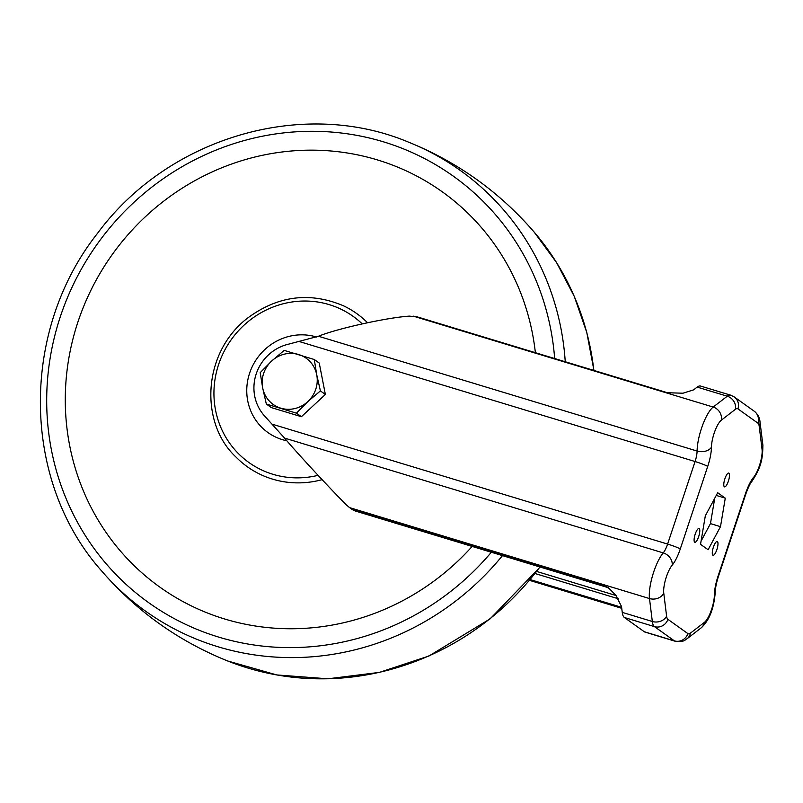 <?xml version="1.0" encoding="UTF-8"?>
<svg xmlns="http://www.w3.org/2000/svg" width="803" height="803" viewBox="0 0 803 803"><rect width="100%" height="100%" fill="white"/><g stroke="black" fill="none" stroke-linecap="round" stroke-linejoin="round"><path stroke-width="1.2" d="M319.243 363.056L325.366 394.454L301.396 416.707L271.294 407.583L266.335 404.039L262.661 387.909L260.202 372.652L271.585 361.089L284.182 350.389L314.284 359.513L319.243 363.056M314.284 359.513L316.733 374.78L320.407 390.91L307.81 401.6L296.437 413.164L266.335 404.039M296.437 413.164L301.396 416.707M320.407 390.91L325.366 394.454M271.585 361.089A28.386 27.121 125.5 0 1 298.616 354.514A28.386 27.121 125.5 0 1 316.733 374.78A28.386 27.121 125.5 0 1 307.81 401.6A28.386 27.121 125.5 0 1 280.769 408.165A28.386 27.121 125.5 0 1 262.661 387.909A28.386 27.121 125.5 0 1 271.585 361.089M286.852 440.777A54.303 51.874 125.5 0 1 248.88 375.523A54.303 51.874 125.5 0 1 316.452 336.989M318.45 336.246C336.889 328.648 386.835 317.597 409.379 316.121L417.47 316.944L667.494 392.747L682.962 393.209L693.601 389.856L697.185 387.096A28.386 7.99 -73.1 0 1 700.567 386.052L730.65 395.166A28.386 7.99 106.9 0 0 727.267 396.21L713.184 407.061A28.386 7.99 106.9 0 0 697.094 451.045L318.45 336.246L288.759 344.116A43.673 41.716 -54.5 0 0 256.207 373.917A43.673 41.716 -54.5 0 0 264.779 416.185L284.573 438.087L663.218 552.886A13.099 3.684 106.9 0 0 667.604 544.073L272.157 424.175M644.337 631.76L624.373 617.497A28.386 7.99 -73.1 0 1 622.245 612.368L652.327 621.492A28.386 7.99 106.9 0 0 654.455 626.621L674.42 640.884A28.386 7.99 106.9 0 0 675.102 641.226L645.03 632.102A28.386 7.99 -73.1 0 1 644.337 631.76L674.42 640.884A10.921 10.429 -54.5 0 0 687.88 633.607A17.465 4.918 106.9 0 0 690.379 633.176L704.462 622.325A17.465 4.918 106.9 0 0 714.359 595.264A24.02 6.755 106.9 0 1 718.093 576.022L745.545 493.484A24.02 6.755 106.9 0 1 753.595 477.333A17.465 4.918 106.9 0 0 762.037 449.228L759.206 426.293A17.465 4.918 106.9 0 0 757.891 423.131L737.927 408.868A17.465 4.918 106.9 0 0 735.428 409.299L721.345 420.15A17.465 4.918 106.9 0 0 711.448 447.211A10.921 7.508 -179.3 0 1 697.094 451.045A13.099 3.684 106.9 0 1 695.067 461.534L667.604 544.073A10.921 0.994 -161.6 0 1 680.261 548.991L707.714 466.453A24.02 6.755 106.9 0 0 711.448 447.211M618.511 598.827L535.129 573.543M621.743 608.323L529.558 580.368M622.245 612.368L621.522 606.516L615.771 595.174L608.523 587.846L603.455 585.267L605.823 586.953A17.465 16.692 125.5 0 1 609.567 588.649M349.104 507.265L353.42 509.463L603.455 585.267M621.622 607.309L530.211 579.595M353.42 509.463L355.789 511.15L605.823 586.953M355.789 511.15A14.896 14.233 125.5 0 1 351.814 509.192L349.205 507.335M680.261 548.991A24.02 6.755 106.9 0 1 672.211 565.141A10.921 8.753 -140 0 0 663.218 552.886A28.386 7.99 106.9 0 0 649.486 598.556L349.666 507.647L346.525 505.067C329.973 488.545 295.936 451.748 284.573 438.087M701.069 541.142L710.464 523.616L714.72 498.292M708.116 549.744L720.492 526.658L725.28 498.151L717.691 492.731L705.325 515.817L700.527 544.324L708.116 549.744M710.464 523.616L720.492 526.658M716.256 495.421L725.28 498.151M695.207 534.136A7.207 2.028 106.9 0 0 694.846 542.266A7.207 2.028 106.9 0 0 698.881 535.962A7.207 2.028 106.9 0 0 699.032 528.474A7.207 2.028 106.9 0 0 695.207 534.136M724.898 478.729A7.207 2.028 106.9 0 0 724.537 486.869A7.207 2.028 106.9 0 0 728.572 480.555A7.207 2.028 106.9 0 0 728.722 473.067A7.207 2.028 106.9 0 0 724.898 478.729M713.405 547.134A7.207 2.028 106.9 0 0 713.044 555.274A7.207 2.028 106.9 0 0 717.079 548.961A7.207 2.028 106.9 0 0 717.23 541.483A7.207 2.028 106.9 0 0 713.405 547.134M502.467 555.626A270.772 258.666 125.5 0 1 101.569 570.873C136.329 611.083 178.366 641.115 227.671 660.979L276.764 674.942L327.975 678.796L379.357 672.402L428.932 656.021L490.121 618.852L540.128 567.038M101.569 570.873C21.47 481.017 19.874 331.408 97.625 233.191C168.369 137.403 302.55 97.856 408.044 141.95A270.772 258.666 125.5 0 1 565.242 361.751M539.887 566.968A270.772 258.666 125.5 0 1 227.671 660.979M408.044 141.95C457.349 161.815 499.386 191.847 534.146 232.067A270.772 258.666 125.5 0 1 593.849 370.424M491.336 552.243A262.059 250.345 125.5 0 1 89.555 542.035A262.059 250.345 125.5 0 1 217.924 149.348A262.059 250.345 125.5 0 1 554.662 358.539M472.144 546.431A242.907 232.047 125.5 0 1 103.617 528.806A242.907 232.047 125.5 0 1 221.387 167.937A242.907 232.047 125.5 0 1 535.37 352.688M322.103 479.652A94.112 89.906 125.5 0 1 235.731 456.787C200.278 423.823 201.643 354.484 246.641 318.791C277.246 295.755 309.556 291.439 343.584 305.843A94.112 89.906 125.5 0 1 367.543 322.726M318.068 475.336A89.755 85.74 125.5 0 1 217.593 367.774A89.755 85.74 125.5 0 1 362.223 323.88M697.185 387.096L727.267 396.21A10.921 9.746 -127.6 0 1 735.428 409.299M413.364 316.161L713.184 407.061A10.921 9.746 -127.6 0 1 721.345 420.15M624.373 617.497L654.455 626.621A10.921 10.429 125.5 0 0 667.915 619.344L687.88 633.607M536.755 571.475L616.072 595.525M672.211 565.141A17.465 4.918 106.9 0 0 663.77 593.246A10.921 8.843 172.9 0 1 649.486 598.556L652.327 621.492A10.921 8.843 172.9 0 0 666.6 616.182A17.465 4.918 106.9 0 0 667.915 619.344M299.609 341.636L695.067 461.534A10.921 0.994 -161.6 0 1 707.714 466.453M663.77 593.246L666.6 616.182M737.927 408.868A10.921 10.429 -54.5 0 0 734.253 396.943L754.218 411.206A10.921 10.429 125.5 0 1 757.891 423.131M754.218 411.206C757.791 414.187 759.718 417.751 760.009 421.906A10.921 8.843 172.9 0 1 759.206 426.293M760.009 421.906L762.85 444.852A10.921 8.843 172.9 0 1 762.037 449.228M762.85 444.852C762.94 460.49 760.16 468.801 751.929 481.308A10.921 8.753 -140 0 0 753.595 477.333M751.929 481.308C750.173 483.336 748.165 487.521 745.877 493.885A10.921 0.994 -161.6 0 0 745.545 493.484M745.877 493.885L718.424 576.424A10.921 0.994 -161.6 0 0 718.093 576.022M718.424 576.424C716.386 582.827 715.332 588.137 715.252 592.363A10.921 7.508 -179.3 0 1 714.359 595.264M715.252 592.363C714.178 604.418 711.297 618.541 701.099 627.926A10.921 9.746 -127.6 0 0 704.462 622.325M701.099 627.926L687.017 638.786A10.921 9.746 -127.6 0 0 690.379 633.176M534.146 232.067L556.589 262.641L574.275 296.387L586.812 332.583L593.949 370.454M734.253 396.943L730.65 395.166M687.017 638.786C684.919 639.549 685.21 642.36 675.102 641.226"/></g></svg>
